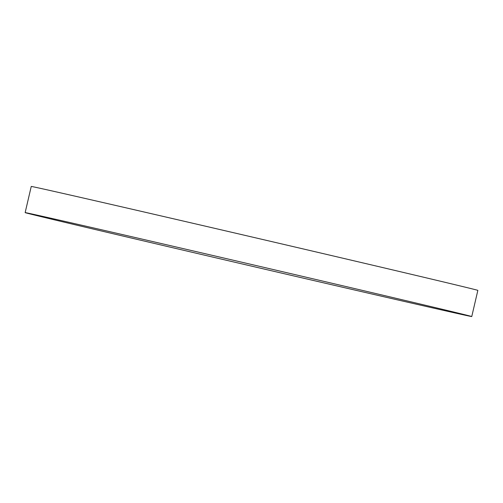 <?xml version="1.0" encoding="UTF-8"?>
<svg xmlns="http://www.w3.org/2000/svg" width="503" height="503" viewBox="0 0 503 503"><rect width="100%" height="100%" fill="white"/><g stroke="black" fill="none" stroke-linecap="round" stroke-linejoin="round"><path stroke-width="0.75" d="M401.734 299.656A229.274 0.799 -166.9 0 0 160.117 243.27A229.274 0.799 -166.9 0 0 25.15 212.618A229.274 0.799 -166.9 0 0 248.275 265.364A229.274 0.799 -166.9 0 0 471.757 316.55A229.274 0.799 -166.9 0 0 401.734 299.656M471.757 316.55L477.85 290.382A229.274 0.799 -166.9 0 0 407.826 273.487A229.274 0.799 -166.9 0 0 166.204 217.101A229.274 0.799 -166.9 0 0 31.243 186.45L25.15 212.618"/></g></svg>
